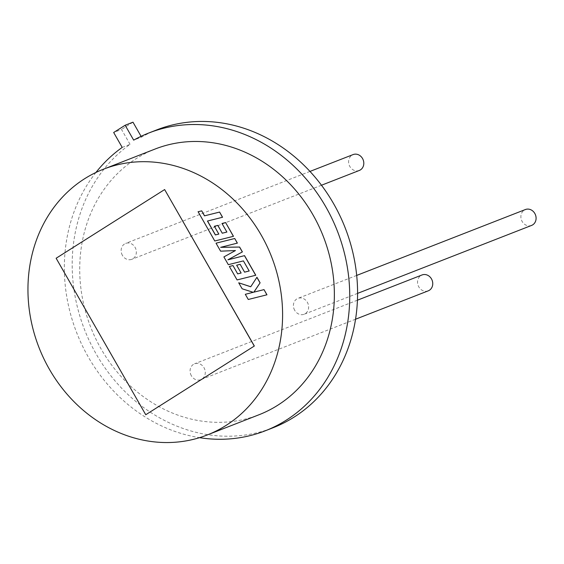 <?xml version="1.0" encoding="UTF-8"?>
<svg xmlns="http://www.w3.org/2000/svg" width="564" height="564" viewBox="0 0 564 564"><rect width="100%" height="100%" fill="white"/><g stroke="black" fill="none" stroke-linecap="round" stroke-linejoin="round"><path stroke-width="0.42" stroke-dasharray="2.82 2.11" d="M359.303 170.462A8.523 7.459 68.7 0 1 349.877 166.535A8.523 7.459 68.7 0 1 353.106 154.585M122.416 255.365A8.523 7.459 68.7 0 1 125.645 243.415A8.523 7.459 68.7 0 1 135.071 247.349A8.523 7.459 68.7 0 1 131.842 259.299A8.523 7.459 68.7 0 1 122.416 255.365M428.245 290.841A8.523 7.459 68.7 0 1 418.812 286.907A8.523 7.459 68.7 0 1 422.041 274.957M191.351 375.737A8.523 7.459 68.7 0 1 194.58 363.794A8.523 7.459 68.7 0 1 204.013 367.728A8.523 7.459 68.7 0 1 200.784 379.671A8.523 7.459 68.7 0 1 191.351 375.737M531.591 225.417A8.523 7.459 68.7 0 1 522.158 221.49A8.523 7.459 68.7 0 1 525.387 209.54M294.697 310.32A8.523 7.459 68.7 0 1 297.926 298.37A8.523 7.459 68.7 0 1 307.359 302.304A8.523 7.459 68.7 0 1 304.13 314.254A8.523 7.459 68.7 0 1 294.697 310.32M155.149 149.016A142.657 124.834 -111.3 0 0 101.111 348.954A142.657 124.834 -111.3 0 0 258.939 414.78M156.721 129.91A159.88 139.907 -111.3 0 0 141.522 137.087L133.675 140.147M95.936 172.464A159.88 139.907 -111.3 0 0 88.322 357.047A159.88 139.907 -111.3 0 0 199.508 437.664M122.205 147.408L130.051 144.349A159.88 139.907 -111.3 0 0 96.169 353.988A159.88 139.907 -111.3 0 0 273.046 427.759M216.104 243.154L220.679 251.142L235.533 250.522L223.971 256.888L228.413 264.643L243.493 260.864L249.182 270.981M220.771 247.293L237.381 243.119M229.449 266.455L237.148 279.899L255.781 275.246M236.732 265.179L241.124 273.018M164.723 189.525L56.21 258.22L145.829 414.702M245.382 294.274L248.35 299.456L266.969 294.796M253.321 292.279L242.224 288.761L238.791 282.768M256.937 277.276L250.754 286.731M207.538 221.017L222.561 217.253M214.433 226.249L218.825 234.074M222.061 223.457L226.883 232.044M198.119 211.74L214.849 240.962L233.475 236.309M130.051 144.349L121.514 129.445L113.674 132.505M132.984 122.184L121.514 129.445M141.085 136.333L141.522 137.087M309.967 171.428L125.645 243.415M357.442 300.189L194.58 363.794M356.695 275.422L297.926 298.37M357.59 293.372L304.13 314.254M355.56 319.224L200.784 379.671M321.48 185.239L131.842 259.299"/><path stroke-width="0.85" d="M309.967 171.428L353.106 154.585A8.523 7.459 68.7 0 1 362.532 158.519A8.523 7.459 68.7 0 1 359.303 170.462L321.48 185.239M357.442 300.189L422.041 274.957A8.523 7.459 68.7 0 1 431.474 278.891A8.523 7.459 68.7 0 1 428.245 290.841L355.56 319.224M356.695 275.422L525.387 209.54A8.523 7.459 68.7 0 1 534.82 213.474A8.523 7.459 68.7 0 1 531.591 225.417L357.59 293.372M261.202 235.061A142.657 124.834 -111.3 0 0 103.381 169.235A142.657 124.834 -111.3 0 0 49.343 369.173A142.657 124.834 -111.3 0 0 207.171 434.999A142.657 124.834 -111.3 0 0 261.202 235.061M207.171 434.999L258.939 414.78A142.657 124.834 -111.3 0 0 312.971 214.842A142.657 124.834 -111.3 0 0 155.149 149.016L103.381 169.235M199.508 437.664A159.88 139.907 -111.3 0 0 265.2 430.825A159.88 139.907 -111.3 0 0 325.759 206.748A159.88 139.907 -111.3 0 0 148.882 132.97A159.88 139.907 -111.3 0 0 133.675 140.147L125.145 125.25L113.674 132.505L122.205 147.408A159.88 139.907 -111.3 0 0 95.936 172.464M265.2 430.825L273.046 427.759A159.88 139.907 -111.3 0 0 333.606 203.682A159.88 139.907 -111.3 0 0 156.721 129.91L148.882 132.97M255.696 275.281L244.466 255.668L227.891 259.821L242.323 251.925L239.545 247.074L220.644 247.328L237.381 243.119L234.73 238.494L216.026 243.183L220.602 251.17L235.456 250.55L223.894 256.916L228.328 264.671L243.415 260.899L249.189 270.988L244.572 272.158L240.172 264.312L236.654 265.214L241.131 273.025L237.655 273.878L232.988 265.559L229.372 266.483L237.07 279.934L255.781 275.246L244.55 255.64L227.969 259.792L242.4 251.897L239.622 247.039L220.771 247.293M241.124 273.018L237.74 273.85M249.182 270.981L244.649 272.123M254.343 346.014L164.639 189.56L56.132 258.249L145.752 414.737L254.343 346.014L145.752 414.737M238.713 282.804L242.146 288.789L253.243 292.307L245.305 294.302L248.273 299.484L266.969 294.796L264.008 289.614L253.899 292.152L260.11 282.818L256.937 277.276L250.726 286.78L238.713 282.804L250.754 286.731M253.222 292.3L245.305 294.302M218.825 234.074L215.441 234.913L207.538 221.017M217.873 225.381L214.355 226.277L218.832 234.088L215.356 234.941L207.453 221.039L222.561 217.253L219.593 212.064L204.563 215.829L201.715 210.844L198.119 211.74L214.771 240.99L233.475 236.309L225.6 222.554L221.983 223.485L226.89 232.051L222.265 233.221L217.873 225.381L214.355 226.277M226.883 232.044L222.35 233.186M125.145 125.25L132.984 122.184L141.085 136.333M254.265 346.042L164.639 189.56M266.892 294.824L264.008 289.614M263.931 289.649L253.899 292.152M253.821 292.187L260.11 282.818M260.032 282.846L256.86 277.312M244.572 272.158L240.172 264.312M240.095 264.347L236.654 265.214M237.655 273.878L232.988 265.559M232.911 265.588L229.372 266.483M237.303 243.154L234.73 238.494M234.652 238.53L216.026 243.183M222.484 217.281L219.593 212.064M219.516 212.099L204.563 215.829M204.485 215.857L201.715 210.844M201.63 210.873L198.034 211.775M233.397 236.337L225.6 222.554M225.522 222.583L221.983 223.485M222.265 233.221L217.796 225.41"/></g></svg>
